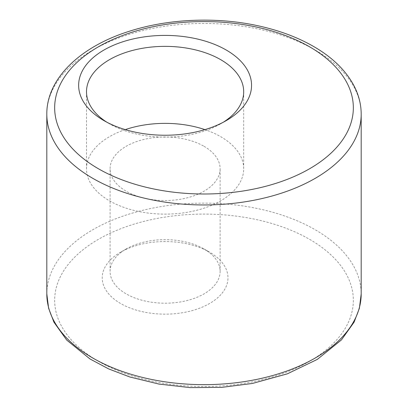 <?xml version="1.0" encoding="UTF-8"?>
<svg xmlns="http://www.w3.org/2000/svg" width="408" height="408" viewBox="0 0 408 408"><rect width="100%" height="100%" fill="white"/><g stroke="black" fill="none" stroke-linecap="round" stroke-linejoin="round"><path stroke-width="0.31" stroke-dasharray="2.04 1.53" d="M204 146.288A55.019 31.763 180 0 1 220.116 168.749A55.019 31.763 180 0 1 165.097 200.512A55.019 31.763 180 0 1 110.078 168.749A55.019 31.763 180 0 1 144.039 139.403A55.019 31.763 180 0 1 204 146.288M125.271 129.627A78.596 45.38 0 0 0 109.517 136.66A78.596 45.38 0 0 0 86.501 168.749A78.596 45.38 0 0 0 165.097 214.129A78.596 45.38 0 0 0 243.693 168.749A78.596 45.38 0 0 0 204.918 129.627M223.319 122.222A78.596 45.38 180 0 1 220.672 123.828A78.596 45.38 180 0 1 109.517 123.828A78.596 45.38 180 0 1 106.871 122.222M204 248.967L204 248.967A55.019 31.763 180 0 1 220.116 271.427A55.019 31.763 180 0 1 165.097 303.195A55.019 31.763 180 0 1 110.078 271.427A55.019 31.763 180 0 1 126.194 248.967A55.019 31.763 180 0 1 204 248.967L209.559 252.175A62.878 36.302 180 0 1 209.559 303.516A62.878 36.302 180 0 1 120.635 303.516A62.878 36.302 180 0 1 120.635 252.175A62.878 36.302 180 0 1 209.559 252.175L204 248.967M46.808 293.887A157.192 90.754 180 0 1 143.846 210.044A157.192 90.754 180 0 1 315.155 229.714A157.192 90.754 180 0 1 361.192 293.887M46.808 114.199A157.192 90.754 180 0 1 143.846 30.355A157.192 90.754 180 0 1 315.155 50.026A157.192 90.754 180 0 1 361.192 114.199M309.595 239.343A149.333 86.216 180 0 1 242.653 383.586A149.333 86.216 180 0 1 59.752 277.991A149.333 86.216 180 0 1 309.595 239.343M243.693 168.749L243.693 91.739M86.501 168.749L86.501 91.739M220.116 271.427L220.116 168.749M110.078 271.427L110.078 168.749M126.194 248.967L120.635 252.175M220.672 123.828L226.231 120.615M109.517 123.828L103.963 120.615"/><path stroke-width="0.61" d="M204.918 129.627A78.596 45.38 0 0 0 125.271 129.627M106.871 122.222A78.596 45.38 180 0 1 86.501 91.739A78.596 45.38 180 0 1 109.517 59.655A78.596 45.38 180 0 1 220.672 59.655A78.596 45.38 180 0 1 243.693 91.739A78.596 45.38 180 0 1 223.319 122.222M226.231 50.026A86.455 49.914 180 0 1 226.231 120.615A86.455 49.914 180 0 1 103.963 120.615A86.455 49.914 180 0 1 103.963 50.026A86.455 49.914 180 0 1 226.231 50.026M361.192 114.199L361.192 293.887A157.192 90.754 180 0 1 204 384.647A157.192 90.754 180 0 1 46.808 293.887L46.808 114.199A157.192 90.754 180 0 0 204 204.954A157.192 90.754 180 0 0 361.192 114.199C361.162 104.458 358.785 95.033 354.073 85.915C345.882 70.467 332.367 57.304 313.528 46.43C296.82 36.848 277.532 29.799 255.668 25.276C214.858 16.774 168.162 18.895 130.065 31.034C80.657 46.267 46.532 78.438 46.808 114.199M309.595 46.818A149.333 86.216 180 0 1 242.653 191.061A149.333 86.216 180 0 1 59.752 85.466A149.333 86.216 180 0 1 309.595 46.818M361.192 293.887L359.392 308.264L354.073 322.172L341.455 339.89L317.312 359.397L287.36 373.83L252.445 383.454L221.59 387.386L190.031 387.6L159.033 384.091L129.846 376.987L108.722 368.944L90 358.969L66.713 340.068L53.958 322.228L48.618 308.295L46.808 293.887"/></g></svg>
